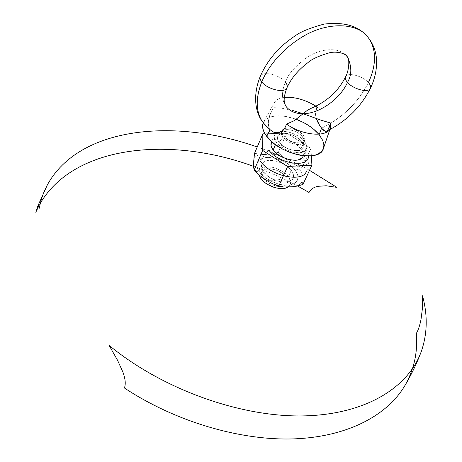 <?xml version="1.0" encoding="UTF-8"?>
<svg xmlns="http://www.w3.org/2000/svg" width="462" height="462" viewBox="0 0 462 462"><rect width="100%" height="100%" fill="white"/><g stroke="black" fill="none" stroke-linecap="round" stroke-linejoin="round"><path stroke-width="0.35" stroke-dasharray="2.31 1.73" d="M283.466 135.816C287.618 141.563 300.081 145.235 303.667 141.799C305.44 140.148 305.29 137.947 303.205 135.193C298.452 128.748 284.142 125.473 282.184 130.44C281.485 131.965 281.912 133.755 283.466 135.816L281.964 132.883L282.213 130.376L284.159 128.661L287.491 127.991L289.518 128.084L293.924 129.1L300.179 132.346L304.187 136.665L304.897 139.437L303.857 141.626L301.212 142.897L295.143 142.671L288.455 140.003L283.466 135.816M302.391 136.694C304.227 139.091 304.539 141.101 303.332 142.723C300.519 146.835 287.26 143.359 282.94 137.329C281.185 134.968 280.89 132.998 282.057 131.427C284.904 127.304 297.973 130.717 302.391 136.694C297.973 130.717 284.904 127.304 282.057 131.427C280.89 132.998 281.185 134.968 282.94 137.329L279.135 142.325C276.212 138.023 276.877 135.129 281.127 133.645C288.785 132.663 295.668 135.285 301.778 141.505L302.391 136.694L301.778 141.505L298.325 138.236L293.711 135.533L288.623 133.795L283.807 133.27L279.984 134.055L277.743 136.042L277.431 138.941L278.043 140.604L279.135 142.325L282.605 145.663L287.312 148.435L292.515 150.202L295.045 150.618L299.48 150.433L302.518 148.943L303.707 146.402L303.551 144.854L301.778 141.505L303.557 144.872C306.491 153.702 285.73 151.657 279.135 142.325L282.94 137.329C287.26 143.359 300.519 146.835 303.332 142.723C304.539 141.101 304.227 139.091 302.391 136.694M346.055 76.103C348.989 72.216 363.086 76.311 368.399 82.548C358.235 102.564 342.613 117.793 321.535 128.228C342.613 117.793 358.235 102.564 368.399 82.548C363.086 76.311 348.989 72.216 346.055 76.103M316.262 109.419L315.592 112.029L315.523 114.853L316.233 118.48L315.523 114.853L315.592 112.029L316.262 109.419L317.452 107.138L311.781 108.027M292.076 110.291L280.861 108.056L273.521 107.663L270.784 112.722L268.405 120.328L268.561 126.114L270.212 129.614L262.312 121.645L271.46 130.913L268.965 127.385L268.307 124.763L268.237 121.847L269.594 115.691L273.521 107.663L274.434 102.587C276.161 99.746 279.458 98.019 284.338 97.418M260.73 75.618C263.964 70.894 280.093 75.156 285.354 82.057C281.525 91.528 281.572 99.399 285.493 105.671C281.572 99.399 281.525 91.528 285.354 82.057C280.093 75.156 263.964 70.894 260.73 75.618M345.126 54.412C337.728 47.182 320.489 48.585 307.68 56.93C295.276 66.031 287.832 74.411 285.354 82.057C287.832 74.411 295.276 66.031 307.68 56.93C320.489 48.585 337.728 47.182 345.126 54.412M255.948 171.292L254.164 170.16L255.948 171.292L259.632 172.107C262.07 176.386 274.636 185.608 288.045 185.152C300.739 183.841 298.77 174.197 295.033 170.126L299.416 168.89L301.767 172.673L302.154 181.739L301.674 182.536L299.636 184.609L296.766 186.157L300.034 184.298L302.154 181.739L301.703 175.265L302.16 167.55L310.943 148.423L311.371 155.856L310.943 148.423L302.16 167.55L296.021 165.194L289.478 161.573L283.356 157.074L278.372 152.31L272.343 153.771L265.812 154.499L259.644 154.331L254.539 153.332L262.67 154.539L272.343 153.771L283.356 157.074L289.478 161.573L296.021 165.194L299.416 168.89L295.033 170.126L292.665 167.481L286.359 162.716L282.646 160.776L274.798 158.125L267.325 157.409L264.073 157.831L261.325 158.755L259.176 160.164L257.721 162L257.016 164.201L257.109 166.684L257.987 169.352L259.632 172.107L264.963 177.425L272.268 181.797L280.394 184.517L284.361 185.106L288.045 185.152L291.303 184.65L294.011 183.628L296.067 182.126L297.395 180.209L297.955 177.962L297.736 175.468L296.743 172.823L295.033 170.126C292.423 165.933 280.451 157.207 267.325 157.409C254.683 158.356 255.873 167.845 259.632 172.107L255.948 171.292L253.713 167.417L255.948 171.292L259.326 175.138L255.948 171.292M283.899 187.023L272.424 183.657L283.899 187.023M263.577 171.887L261.411 176.842L263.577 171.887C261.55 169.04 260.984 166.516 261.879 164.316C264.507 156.757 284.713 160.984 291.262 170.334C293.439 173.273 294.046 175.901 293.081 178.205C290.506 185.689 269.941 181.37 263.577 171.887L261.584 167.648L261.504 165.708L262.041 163.981L263.167 162.537L264.841 161.429L266.99 160.695L272.366 160.435L275.392 160.915L281.554 162.999L287.116 166.297L291.262 170.334L288.346 176.755L291.262 170.334L292.596 172.447L293.52 176.472L293.07 178.228L292.019 179.718L288.282 181.676L282.86 182.022L279.77 181.554L276.582 180.682L270.449 177.864L267.741 176.034L263.577 171.887M287.826 187.15L290.13 184.661C291.106 182.334 290.511 179.701 288.346 176.755L284.228 172.713L281.589 170.94L275.641 168.208L272.551 167.354L266.701 166.822L262.018 167.914L260.349 169.034L259.217 170.49L258.674 172.222L258.87 174.734L259.055 170.825C261.706 163.219 281.855 167.388 288.346 176.755L290.425 180.954L290.581 182.917L290.124 184.679L287.826 187.15M263.219 178.274C254.406 166.776 278.078 165.592 285.932 176.906L279.516 179.527L273.285 180.682C269.207 180.919 265.852 180.116 263.219 178.274L261.59 174.786L261.966 171.748L264.258 169.629L266.025 169.011L270.437 168.769L275.468 169.86L277.985 170.859L282.542 173.573L284.425 175.19L287.017 178.65L287.751 181.97L286.498 184.65L283.42 186.267L278.973 186.567L276.443 186.192L271.269 184.465L268.832 183.177L266.62 181.676L263.219 178.274M319.155 134.685L319.34 134.188L319.155 134.685L318.78 134.234L319.155 134.685C323.204 139.749 324.624 144.329 323.429 148.417M369.929 89.01C371.24 87.376 370.732 85.216 368.399 82.548C373.862 71.084 378.99 52.449 368.185 37.549L364.096 33.264M286.492 88.531C287.791 86.804 287.416 84.65 285.354 82.057M276.449 142.417L275.462 144.675L276.449 142.417C274.353 139.605 273.735 137.127 274.595 134.996C277.119 127.662 297.592 132.167 304.377 141.412C306.629 144.323 307.288 146.899 306.358 149.134C303.898 156.399 283.05 151.802 276.449 142.417L274.359 138.248L274.243 136.348L274.751 134.673L275.866 133.281L277.535 132.23L279.695 131.555L285.118 131.399L291.326 132.825L297.407 135.609L300.115 137.393L304.377 141.412L301.01 148.833L304.377 141.412L305.763 143.503L306.774 147.447L306.352 149.157L305.318 150.589L301.582 152.437L299.012 152.766L292.977 152.165L286.544 149.977L283.495 148.389L278.349 144.531L276.449 142.417M302.951 156.595C303.892 154.337 303.245 151.75 301.01 148.833L296.783 144.808L294.086 143.029L288.034 140.252L284.898 139.362L281.843 138.848L276.432 139.033L274.278 139.726L271.772 141.73M286.821 133.131L310.943 148.423L286.821 133.131L278.372 152.31L286.821 133.131L264.951 133.784L286.821 133.131M302.945 156.612L303.372 154.897L303.182 152.974L301.01 148.833C294.288 139.559 273.885 135.129 271.333 142.521M271.489 142.192L271.344 142.492M38.791 205.994L40.373 203.136M253.644 166.384C268.774 171.818 283.414 178.349 297.563 185.984M309.517 170.322C292.764 161.042 275.34 153.268 257.242 146.997M296.338 119.329C280.261 113.935 269.381 114.767 263.71 121.829L263.19 122.904L265.829 119.34L269 117.44L275.392 115.916L280.492 115.829L286.042 116.476L296.338 119.329M315.991 106.185L317.452 107.138M302.905 184.546L302.154 181.739L302.905 184.546M307.888 153.43C309.5 159.627 308.997 165.656 306.37 171.512C307.871 167.943 306.883 163.883 303.418 159.332C305.186 155.434 305.775 151.848 305.186 148.573L307.888 153.43L308.316 156.029M268.861 150.063L263.993 155.561L260.608 161.417M253.921 158.437L256.248 156.023L259.644 154.331L256.248 156.023L253.921 158.437M283.356 157.074L279.574 155.607L272.343 153.771L278.372 152.31L283.356 157.074M299.064 166.453L302.16 167.55L301.767 172.673L299.416 168.89L296.021 165.194L299.064 166.453M304.227 141.222L303.257 143.959M285.51 105.7C286.197 107.392 288.011 108.83 290.95 110.002M281.907 131.283L280.521 133.836M293.081 178.205L290.13 184.661M306.358 149.134L303.338 155.758M274.595 134.996L271.702 141.672M329.88 129.539L326.79 131.087M263.71 121.829L274.434 102.587M261.879 164.316L259.055 170.825"/><path stroke-width="0.69" d="M347.493 82.421C345.258 79.793 344.785 77.691 346.055 76.103C344.785 77.691 345.258 79.793 347.493 82.421C351.952 74.798 351.911 66.28 347.372 56.872L345.126 54.412L347.372 56.872C351.911 66.28 351.952 74.798 347.493 82.421C352.702 88.721 367.042 92.902 369.929 89.01C367.042 92.902 352.702 88.721 347.493 82.421C340.032 99.128 319.392 113.721 303.101 113.716C319.392 113.721 340.032 99.128 347.493 82.421M285.51 105.7L284.511 102.737C283.622 99.48 284.448 94.479 286.989 87.722C291.066 78.5 298.002 70.166 307.808 62.722C311.838 59.067 319.3 55.683 330.191 52.576C337.826 51.178 345.871 53.604 347.372 56.872C349.994 59.275 348.775 71.541 345.605 76.79C338.502 90.945 327.229 101.357 311.781 108.027L307.663 110.083L303.101 113.716L320.888 120.137L330.723 123.065L328.921 128.147L327.425 130.573L326.334 131.283L325.132 131.243L321.535 128.228L319.34 134.188L321.535 128.228L318.416 123.562L316.233 118.48L319.952 126.08L323.065 129.88L324.474 130.948L325.75 131.352L326.894 131.017L327.939 129.938L330.723 123.065L330.555 127.57C328.205 137.647 303.043 135.944 286.504 124.105L285.424 126.923L283.824 129.366L281.751 131.231L279.302 132.403L276.715 132.79L274.22 132.415L271.46 130.913L273.059 131.953L275.45 132.698L278.02 132.698L280.555 131.913L283.824 129.366L285.424 126.923L286.504 124.105L294.294 120.674L303.101 113.716L292.076 110.291M329.88 129.539C347.944 119.739 361.446 106.006 370.38 88.34C375.317 78.095 377.304 67.787 376.345 57.415C375.462 49.977 372.742 43.353 368.185 37.549C358.131 22.667 327.818 21.535 303.442 36.227C279.25 50.577 266.736 69.75 261.775 81.918C255.544 97.938 255.723 111.18 262.312 121.645C255.723 111.18 255.544 97.938 261.775 81.918C259.829 79.383 259.482 77.287 260.73 75.618C259.482 77.287 259.829 79.383 261.775 81.918C266.736 69.75 279.25 50.577 303.442 36.227C327.818 21.535 358.131 22.667 368.185 37.549C378.99 52.449 373.862 71.084 368.399 82.548C370.732 85.216 371.24 87.376 369.929 89.01M285.493 105.671C289.27 111.082 295.137 113.762 303.101 113.716C295.137 113.762 289.27 111.082 285.493 105.671M253.904 168.878L253.713 167.417L253.904 168.878M296.766 186.157L290.171 187.041L283.899 187.023L293.434 186.723L302.905 184.546L311.908 165.171L287.618 166.459L262.67 150.416L262.849 133.847L264.951 133.784L262.849 133.847L254.539 153.332L262.849 133.847L262.67 150.416L254.164 170.16L262.67 150.416L287.618 166.459L278.753 186.151L287.618 166.459L311.908 165.171L302.905 184.546L296.766 186.157M272.424 183.657L265.662 179.845L259.326 175.138L265.662 179.845L272.424 183.657L278.753 186.151L283.899 187.023L278.753 186.151L272.424 183.657M261.411 176.842L260.718 178.424C265.962 186.186 281.837 191.262 287.826 187.15L285.331 188.167L282.79 188.56L276.836 188.08L273.666 187.214L267.55 184.407L264.859 182.577L260.718 178.424L261.411 176.842M319.155 134.685L322.742 140.483L323.775 144.179L323.862 145.928L323.157 149.134L321.292 151.848L316.464 154.747L312.046 155.775L304.048 155.833L298.106 154.868L288.877 152.004L282.894 149.255L274.774 144.167L270.264 140.338L265.286 134.338L263.346 130.4L262.589 126.692L263.19 122.904C261.746 126.773 262.913 131.248 266.684 136.342L270.068 129.886L266.684 136.342C279.412 154.62 320.449 163.005 323.429 148.417L330.555 127.57M261.775 81.918C266.903 88.895 283.316 93.243 286.492 88.531C283.316 93.243 266.903 88.895 261.775 81.918M285.354 82.057C287.416 84.65 287.791 86.804 286.492 88.531M271.344 142.492L271.079 145.79L273.146 149.983L275.462 144.675L273.146 149.983C279.683 159.396 300.462 163.918 302.951 156.595L303.338 155.758M311.371 155.856L311.908 165.171L311.371 155.856M271.702 141.672L271.333 142.521C270.461 144.67 271.067 147.159 273.146 149.983L277.396 154.117L280.145 155.954L286.371 158.807L289.587 159.708L295.605 160.285L298.169 159.939L301.905 158.068L302.945 156.612M271.772 141.73L271.489 142.192M297.563 185.984L309.026 192.487C310.504 189.362 313.507 187.306 318.029 186.313L326.16 185.759L336.879 187.376L309.517 170.322M257.242 146.997C174.821 117.735 79.239 126.496 47.349 184.916C43.509 192.088 40.818 199.867 39.282 208.258L38.617 205.457L38.046 205.475L35.793 212.277L38.791 205.994M40.373 203.136C75.133 144.502 171.627 136.18 253.644 166.384M109.107 345.403C162.133 389.039 239.662 416.938 302.448 415.927C365.378 414.876 408.391 387.589 421.321 351.42C427.419 333.726 427.806 315.165 422.482 295.744L422.372 308.824L421.026 319.398C419.802 325.543 418.231 330.232 416.308 333.466C417.931 352.344 414.004 369.923 404.521 386.203C386.677 415.817 346.945 437.012 293.387 438.9C239.876 440.632 175.231 421.581 124.388 387.97C125.895 384.193 125.398 378.898 122.898 372.095L117.562 360.296L109.107 345.403M318.78 134.234C313.294 127.957 305.809 122.99 296.338 119.329L303.372 122.453L308.685 125.549L313.438 129.025L318.78 134.234M317.452 107.138L316.262 109.419M284.338 97.418C294.398 96.662 304.949 99.584 315.991 106.185M254.539 153.332L253.719 161.013L253.713 167.417L253.719 161.013L254.539 153.332M254.164 170.16L259.326 175.138L254.164 170.16M308.316 156.029C309.575 168.497 278.494 164.045 268.861 150.063M260.608 161.417C270.472 176.039 302.489 182.894 306.37 171.512M258.87 174.734L260.718 178.424L258.87 174.734M272.817 131.826L266.932 127.148L262.087 121.292C255.036 111.284 252.835 94.802 260.239 76.449M260.239 76.444C267.371 60.1 278.961 46.604 295.016 35.955C300.508 31.803 310.227 27.847 324.168 24.082C341.944 22.009 355.249 25.069 364.096 33.264M37.705 206.266L47.349 184.916M421.321 351.42C416.811 363.49 411.209 375.086 404.521 386.203"/></g></svg>
